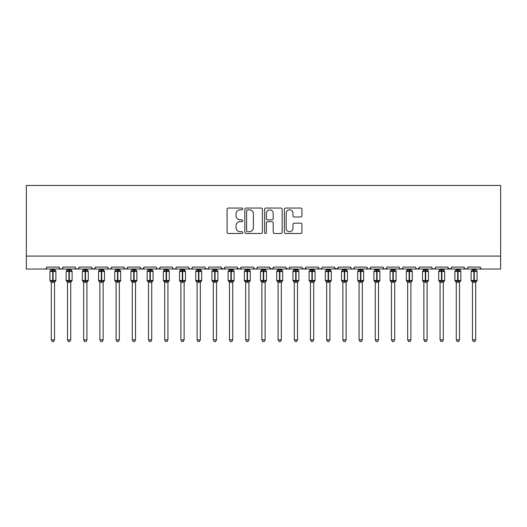 <?xml version="1.0" encoding="UTF-8"?>
<svg xmlns="http://www.w3.org/2000/svg" width="527" height="527" viewBox="0 0 527 527"><rect width="100%" height="100%" fill="white"/><g stroke="black" fill="none" stroke-linecap="round" stroke-linejoin="round"><path stroke-width="0.79" d="M242.769 208.936A0.889 0.889 0 0 0 241.873 208.046L228.362 208.046A1.271 1.271 0 0 0 227.091 209.318L227.091 232.216A1.271 1.271 0 0 0 228.362 233.487L241.873 233.487A0.889 0.889 0 0 0 242.769 232.598A0.889 0.889 0 0 0 241.873 231.709L240.128 231.709A4.071 4.071 0 0 1 236.056 227.638L236.056 225.727A4.071 4.071 0 0 1 240.128 221.656L241.873 221.656A0.889 0.889 0 0 0 242.769 220.767A0.889 0.889 0 0 0 241.873 219.878L240.128 219.878A4.071 4.071 0 0 1 236.056 215.806L236.056 213.896A4.071 4.071 0 0 1 240.128 209.825L241.873 209.825A0.889 0.889 0 0 0 242.769 208.936M300.673 217.012A1.271 1.271 0 0 0 301.945 215.741L301.945 209.318A1.271 1.271 0 0 0 300.673 208.046L285.667 208.046A1.271 1.271 0 0 0 284.396 209.318L284.396 232.216A1.271 1.271 0 0 0 285.667 233.487L300.673 233.487A1.271 1.271 0 0 0 301.945 232.216L301.945 224.456A1.271 1.271 0 0 0 300.673 223.184L294.25 223.184A1.271 1.271 0 0 0 292.979 224.456L292.979 228.303A3.406 3.406 0 0 1 289.573 231.709A3.406 3.406 0 0 1 286.174 228.303L286.174 213.231A3.406 3.406 0 0 1 289.573 209.825A3.406 3.406 0 0 1 292.979 213.231L292.979 215.741A1.271 1.271 0 0 0 294.25 217.012L300.673 217.012M26.35 256.082L500.65 256.082L500.65 185.451L26.35 185.451L26.35 269.04L44.815 269.04C45.849 269.08 46.495 268.427 46.758 267.097L59.07 267.097L59.782 268.599M262.387 209.318A1.271 1.271 0 0 0 261.115 208.046L246.102 208.046A1.271 1.271 0 0 0 244.831 209.318L244.831 232.216A1.271 1.271 0 0 0 246.102 233.487L261.115 233.487A1.271 1.271 0 0 0 262.387 232.216L262.387 209.318M265.885 208.046L280.898 208.046A1.271 1.271 0 0 1 282.169 209.318L282.169 232.216A1.271 1.271 0 0 1 280.898 233.487L274.468 233.487A1.271 1.271 0 0 1 273.197 232.216L273.197 222.928A1.271 1.271 0 0 0 271.925 221.656L267.663 221.656A1.271 1.271 0 0 0 266.392 222.928L266.392 232.598A0.889 0.889 0 0 1 265.503 233.487A0.889 0.889 0 0 1 264.613 232.598L264.613 209.318A1.271 1.271 0 0 1 265.885 208.046M44.815 269.04C45.849 269.08 46.495 268.427 46.758 267.097A1.943 1.943 0 0 1 44.815 269.04L61.013 269.04C59.986 269.08 59.334 268.427 59.07 267.097A1.943 1.943 0 0 0 61.013 269.04A1.943 1.943 0 0 0 62.957 267.097L75.269 267.097A1.943 1.943 0 0 0 77.212 269.04A1.943 1.943 0 0 0 79.155 267.097L91.467 267.097A1.943 1.943 0 0 0 93.411 269.04A1.943 1.943 0 0 0 95.354 267.097L107.666 267.097A1.943 1.943 0 0 0 109.609 269.04A1.943 1.943 0 0 0 111.553 267.097L123.865 267.097A1.943 1.943 0 0 0 125.808 269.04A1.943 1.943 0 0 0 127.751 267.097L140.063 267.097A1.943 1.943 0 0 0 142.007 269.04A1.943 1.943 0 0 0 143.95 267.097L156.262 267.097A1.943 1.943 0 0 0 158.205 269.04A1.943 1.943 0 0 0 160.149 267.097L172.461 267.097A1.943 1.943 0 0 0 174.404 269.04A1.943 1.943 0 0 0 176.347 267.097L188.659 267.097A1.943 1.943 0 0 0 190.603 269.04A1.943 1.943 0 0 0 192.553 267.097L204.858 267.097A1.943 1.943 0 0 0 206.801 269.04A1.943 1.943 0 0 0 208.751 267.097L221.057 267.097A1.943 1.943 0 0 0 223 269.04A1.943 1.943 0 0 0 224.95 267.097L237.255 267.097A1.943 1.943 0 0 0 239.199 269.04A1.943 1.943 0 0 0 241.149 267.097L253.454 267.097A1.943 1.943 0 0 0 255.397 269.04A1.943 1.943 0 0 0 257.347 267.097L269.653 267.097A1.943 1.943 0 0 0 271.603 269.04A1.943 1.943 0 0 0 273.546 267.097L285.851 267.097A1.943 1.943 0 0 0 287.801 269.04A1.943 1.943 0 0 0 289.745 267.097L302.05 267.097A1.943 1.943 0 0 0 304 269.04A1.943 1.943 0 0 0 305.943 267.097L318.249 267.097A1.943 1.943 0 0 0 320.199 269.04A1.943 1.943 0 0 0 322.142 267.097L334.447 267.097A1.943 1.943 0 0 0 336.397 269.04A1.943 1.943 0 0 0 338.341 267.097L350.653 267.097A1.943 1.943 0 0 0 352.596 269.04A1.943 1.943 0 0 0 354.539 267.097L366.851 267.097A1.943 1.943 0 0 0 368.795 269.04A1.943 1.943 0 0 0 370.738 267.097L383.05 267.097A1.943 1.943 0 0 0 384.993 269.04A1.943 1.943 0 0 0 386.937 267.097L399.249 267.097A1.943 1.943 0 0 0 401.192 269.04A1.943 1.943 0 0 0 403.135 267.097L415.447 267.097A1.943 1.943 0 0 0 417.391 269.04A1.943 1.943 0 0 0 419.334 267.097L431.646 267.097A1.943 1.943 0 0 0 433.589 269.04A1.943 1.943 0 0 0 435.533 267.097L447.845 267.097A1.943 1.943 0 0 0 449.788 269.04A1.943 1.943 0 0 0 451.731 267.097L464.043 267.097A1.943 1.943 0 0 0 465.987 269.04A1.943 1.943 0 0 0 467.93 267.097L480.242 267.097A1.943 1.943 0 0 0 482.185 269.04C481.151 269.08 480.505 268.427 480.242 267.097M62.252 268.599L62.957 267.097C62.693 268.427 62.048 269.08 61.013 269.04L465.987 269.04C464.952 269.08 464.307 268.427 464.043 267.097L464.748 268.599M451.731 267.097L451.02 268.599M447.845 267.097L448.549 268.599M435.533 267.097L435.17 268.223M434.841 268.586L433.589 269.04C432.555 269.08 431.909 268.427 431.646 267.097L432.351 268.599M419.334 267.097L418.622 268.599M403.135 267.097L402.424 268.599M386.937 267.097L386.574 268.223M386.245 268.586L384.993 269.04C383.959 269.08 383.313 268.427 383.05 267.097L383.755 268.599M370.738 267.097L370.026 268.599M370.046 268.586L368.795 269.04C367.76 269.08 367.115 268.427 366.851 267.097L367.556 268.599M354.539 267.097L353.828 268.599M353.848 268.586L352.596 269.04C351.562 269.08 350.916 268.427 350.653 267.097L351.008 268.223M338.341 267.097L337.629 268.599M334.447 267.097L335.159 268.599M318.249 267.097L318.96 268.599M305.943 267.097L305.232 268.599M286.062 267.973L287.801 269.04C288.829 269.08 289.475 268.427 289.745 267.097L289.033 268.599M273.546 267.097L272.834 268.599M269.653 267.097L270.364 268.599M253.454 267.097L254.166 268.599M241.149 267.097L240.437 268.599M237.255 267.097L237.967 268.599M224.95 267.097L224.238 268.599M221.057 267.097L221.768 268.599M208.053 268.586L206.801 269.04C205.774 269.08 205.128 268.427 204.858 267.097L205.57 268.599M189.351 268.586L190.603 269.04C191.637 269.08 192.283 268.427 192.553 267.097L191.841 268.599M172.461 267.097C172.731 268.427 173.376 269.08 174.404 269.04C175.438 269.08 176.084 268.427 176.347 267.097L175.643 268.599M156.262 267.097C156.532 268.427 157.178 269.08 158.205 269.04C159.24 269.08 159.885 268.427 160.149 267.097L159.444 268.599M140.755 268.586L142.007 269.04C143.041 269.08 143.687 268.427 143.95 267.097L143.245 268.599M140.063 267.097L140.775 268.599M124.576 268.599L123.865 267.097C124.128 268.427 124.78 269.08 125.808 269.04C126.842 269.08 127.488 268.427 127.751 267.097L127.047 268.599M108.378 268.599L107.666 267.097C107.93 268.427 108.582 269.08 109.609 269.04C110.644 269.08 111.289 268.427 111.553 267.097L110.848 268.599M95.143 267.973L93.411 269.04C92.383 269.08 91.731 268.427 91.467 267.097L92.179 268.599M500.65 256.082L500.65 269.04L465.987 269.04L467.238 268.586M75.269 267.097C75.532 268.427 76.184 269.08 77.212 269.04C78.246 269.08 78.892 268.427 79.155 267.097M221.268 267.973L223 269.04L224.252 268.586M237.947 268.586L239.199 269.04L240.45 268.586M254.152 268.586L255.397 269.04C256.432 269.08 257.077 268.427 257.347 267.097M269.864 267.973L271.603 269.04L272.848 268.586M302.748 268.586L304 269.04L305.252 268.586M318.947 268.586L320.199 269.04L321.45 268.586M334.658 267.973L336.397 269.04L338.13 267.973M399.94 268.586L401.192 269.04L402.444 268.586M416.139 268.586L417.391 269.04L418.642 268.586M448.055 267.973L449.788 269.04L451.04 268.586M247.506 209.825A0.889 0.889 0 0 0 246.616 210.721L246.616 230.819A0.889 0.889 0 0 0 247.506 231.709L249.35 231.709A4.071 4.071 0 0 0 253.421 227.638L253.421 213.896A4.071 4.071 0 0 0 249.35 209.825L247.506 209.825M273.197 213.297A3.406 3.406 0 0 0 269.798 209.891A3.406 3.406 0 0 0 266.392 213.297L266.392 218.606A1.271 1.271 0 0 0 267.663 219.878L271.925 219.878A1.271 1.271 0 0 0 273.197 218.606L273.197 213.297M51.297 339.862L54.538 339.862L53.563 341.549L52.272 341.549L51.297 339.862L51.297 282.208A1.423 1.357 180 0 0 50.546 281.023L50.829 280.601L52.72 281.056L53.108 280.476L53.108 270.825L55.006 271.28L55.473 270.799A0.646 0.646 0 0 1 55.895 271.405L49.933 271.405L49.933 280.476L52.72 280.476L52.72 270.825L50.829 271.28L50.546 270.858A1.423 1.357 -0 0 0 51.297 269.666L54.538 269.732L54.538 269.04M54.538 339.862L54.538 282.149L52.72 282.34L52.72 281.056L53.108 280.476L55.895 280.476A0.646 0.646 0 0 1 55.473 281.082L54.538 282.426M54.538 282.215L54.538 282.208A1.423 1.357 180 0 1 55.282 281.023L55.006 280.601L53.108 281.056L53.108 282.34M52.72 282.34L51.297 282.208M51.297 269.04L51.297 269.672M51.297 269.732L50.829 271.28L51.297 269.732M55.006 271.28L54.538 269.732M54.538 282.149L55.006 280.601M51.297 282.149L50.829 280.601M67.496 339.862L70.737 339.862L69.762 341.549L68.47 341.549L67.496 339.862L67.496 282.208A1.423 1.357 180 0 0 66.745 281.023L67.028 280.601L68.918 281.056L69.307 280.476L69.307 270.825L71.204 271.28L71.672 270.799A0.646 0.646 0 0 1 72.094 271.405L66.132 271.405L66.132 280.476L68.918 280.476L68.918 270.825L67.028 271.28L66.745 270.858A1.423 1.357 -0 0 0 67.496 269.666L70.737 269.732L70.737 269.04M70.737 339.862L70.737 282.149L68.918 282.34L68.918 281.056L69.307 280.476L72.094 280.476A0.646 0.646 0 0 1 71.672 281.082L70.737 282.426M70.737 282.215L70.737 282.208A1.423 1.357 180 0 1 71.481 281.023L71.204 280.601L69.307 281.056L69.307 282.34M68.918 282.34L67.496 282.208M67.496 269.04L67.496 269.672M67.496 269.732L67.028 271.28L67.496 269.732M71.204 271.28L70.737 269.732M70.737 282.149L71.204 280.601M67.496 282.149L67.028 280.601M83.694 339.862L86.935 339.862L85.96 341.549L84.669 341.549L83.694 339.862L83.694 282.208A1.423 1.357 180 0 0 82.943 281.023L83.226 280.601L85.117 281.056L85.506 280.476L85.506 270.825L87.403 271.28L87.871 270.799A0.646 0.646 0 0 1 88.292 271.405L82.331 271.405L82.331 280.476L85.117 280.476L85.117 270.825L83.226 271.28L82.943 270.858A1.423 1.357 -0 0 0 83.694 269.666L86.935 269.732L86.935 269.04M86.935 339.862L86.935 282.149L85.117 282.34L85.117 281.056L85.506 280.476L88.292 280.476A0.646 0.646 0 0 1 87.871 281.082L86.935 282.426M86.935 282.215L86.935 282.208A1.423 1.357 180 0 1 87.68 281.023L87.403 280.601L85.506 281.056L85.506 282.34M85.117 282.34L83.694 282.208M83.694 269.04L83.694 269.672M83.694 269.732L83.226 271.28L83.694 269.732M87.403 271.28L86.935 269.732M86.935 282.149L87.403 280.601M83.694 282.149L83.226 280.601M99.893 339.862L103.134 339.862L102.159 341.549L100.868 341.549L99.893 339.862L99.893 282.208A1.423 1.357 180 0 0 99.142 281.023L99.425 280.601L101.316 281.056L101.704 280.476L101.704 270.825L103.602 271.28L104.069 270.799A0.646 0.646 0 0 1 104.491 271.405L98.529 271.405L98.529 280.476L101.316 280.476L101.316 270.825L99.425 271.28L99.142 270.858A1.423 1.357 -0 0 0 99.893 269.666L103.134 269.732L103.134 269.04M103.134 339.862L103.134 282.149L101.316 282.34L101.316 281.056L101.704 280.476L104.491 280.476A0.646 0.646 0 0 1 104.069 281.082L103.134 282.426M103.134 282.215L103.134 282.208A1.423 1.357 180 0 1 103.878 281.023L103.602 280.601L101.704 281.056L101.704 282.34M101.316 282.34L99.893 282.208M99.893 269.04L99.893 269.672M99.893 269.732L99.425 271.28L99.893 269.732M103.602 271.28L103.134 269.732M103.134 282.149L103.602 280.601M99.893 282.149L99.425 280.601M116.092 339.862L119.333 339.862L118.358 341.549L117.066 341.549L116.092 339.862L116.092 282.208A1.423 1.357 180 0 0 115.341 281.023L115.624 280.601L117.514 281.056L117.903 280.476L117.903 270.825L119.8 271.28L120.268 270.799A0.646 0.646 0 0 1 120.69 271.405L114.728 271.405L114.728 280.476L117.514 280.476L117.514 270.825L115.624 271.28L115.341 270.858A1.423 1.357 -0 0 0 116.092 269.666L119.333 269.732L119.333 269.04M119.333 339.862L119.333 282.149L117.514 282.34L117.514 281.056L117.903 280.476L120.69 280.476A0.646 0.646 0 0 1 120.268 281.082L119.333 282.426M119.333 282.215L119.333 282.208A1.423 1.357 180 0 1 120.077 281.023L119.8 280.601L117.903 281.056L117.903 282.34M117.514 282.34L116.092 282.208M116.092 269.04L116.092 269.672M116.092 269.732L115.624 271.28L116.092 269.732M119.8 271.28L119.333 269.732M119.333 282.149L119.8 280.601M116.092 282.149L115.624 280.601M132.29 339.862L135.531 339.862L134.556 341.549L133.265 341.549L132.29 339.862L132.29 282.208A1.423 1.357 180 0 0 131.539 281.023L131.822 280.601L133.713 281.056L134.102 280.476L134.102 270.825L135.999 271.28L136.467 270.799A0.646 0.646 0 0 1 136.888 271.405L130.927 271.405L130.927 280.476L133.713 280.476L133.713 270.825L131.822 271.28L131.539 270.858A1.423 1.357 -0 0 0 132.29 269.666L135.531 269.732L135.531 269.04M135.531 339.862L135.531 282.149L133.713 282.34L133.713 281.056L134.102 280.476L136.888 280.476A0.646 0.646 0 0 1 136.467 281.082L135.531 282.426M135.531 282.215L135.531 282.208A1.423 1.357 180 0 1 136.276 281.023L135.999 280.601L134.102 281.056L134.102 282.34M133.713 282.34L132.29 282.208M132.29 269.04L132.29 269.672M132.29 269.732L131.822 271.28L132.29 269.732M135.999 271.28L135.531 269.732M135.531 282.149L135.999 280.601M132.29 282.149L131.822 280.601M148.489 339.862L151.73 339.862L150.755 341.549L149.464 341.549L148.489 339.862L148.489 282.208A1.423 1.357 180 0 0 147.738 281.023L148.021 280.601L149.912 281.056L150.3 280.476L150.3 270.825L152.198 271.28L152.665 270.799A0.646 0.646 0 0 1 153.087 271.405L147.125 271.405L147.125 280.476L149.912 280.476L149.912 270.825L148.021 271.28L147.738 270.858A1.423 1.357 -0 0 0 148.489 269.666L151.73 269.732L151.73 269.04M151.73 339.862L151.73 282.149L149.912 282.34L149.912 281.056L150.3 280.476L153.087 280.476A0.646 0.646 0 0 1 152.665 281.082L151.73 282.426M151.73 282.215L151.73 282.208A1.423 1.357 180 0 1 152.474 281.023L152.198 280.601L150.3 281.056L150.3 282.34M149.912 282.34L148.489 282.208M148.489 269.04L148.489 269.672M148.489 269.732L148.021 271.28L148.489 269.732M152.198 271.28L151.73 269.732M151.73 282.149L152.198 280.601M148.489 282.149L148.021 280.601M164.688 339.862L167.929 339.862L166.954 341.549L165.662 341.549L164.688 339.862L164.688 282.208A1.423 1.357 180 0 0 163.937 281.023L164.22 280.601L166.11 281.056L166.499 280.476L166.499 270.825L168.396 271.28L168.864 270.799A0.646 0.646 0 0 1 169.286 271.405L163.324 271.405L163.324 280.476L166.11 280.476L166.11 270.825L164.22 271.28L163.937 270.858A1.423 1.357 -0 0 0 164.688 269.666L167.929 269.732L167.929 269.04M167.929 339.862L167.929 282.149L166.11 282.34L166.11 281.056L166.499 280.476L169.286 280.476A0.646 0.646 0 0 1 168.864 281.082L167.929 282.426M167.929 282.215L167.929 282.208A1.423 1.357 180 0 1 168.673 281.023L168.396 280.601L166.499 281.056L166.499 282.34M166.11 282.34L164.688 282.208M164.688 269.04L164.688 269.672M164.688 269.732L164.22 271.28L164.688 269.732M168.396 271.28L167.929 269.732M167.929 282.149L168.396 280.601M164.688 282.149L164.22 280.601M180.886 339.862L184.127 339.862L183.152 341.549L181.861 341.549L180.886 339.862L180.886 282.208A1.423 1.357 180 0 0 180.135 281.023L180.418 280.601L182.309 281.056L182.698 280.476L182.698 270.825L184.595 271.28L185.063 270.799A0.646 0.646 0 0 1 185.484 271.405L179.523 271.405L179.523 280.476L182.309 280.476L182.309 270.825L180.418 271.28L180.135 270.858A1.423 1.357 -0 0 0 180.886 269.666L184.127 269.732L184.127 269.04M184.127 339.862L184.127 282.149L182.309 282.34L182.309 281.056L182.698 280.476L185.484 280.476A0.646 0.646 0 0 1 185.063 281.082L184.127 282.426M184.127 282.215L184.127 282.208A1.423 1.357 180 0 1 184.872 281.023L184.595 280.601L182.698 281.056L182.698 282.34M182.309 282.34L180.886 282.208M180.886 269.04L180.886 269.672M180.886 269.732L180.418 271.28L180.886 269.732M184.595 271.28L184.127 269.732M184.127 282.149L184.595 280.601M180.886 282.149L180.418 280.601M197.085 339.862L200.326 339.862L199.351 341.549L198.06 341.549L197.085 339.862L197.085 282.208A1.423 1.357 180 0 0 196.334 281.023L196.617 280.601L198.508 281.056L198.896 280.476L198.896 270.825L200.794 271.28L201.261 270.799A0.646 0.646 0 0 1 201.683 271.405L195.721 271.405L195.721 280.476L198.508 280.476L198.508 270.825L196.617 271.28L196.334 270.858A1.423 1.357 -0 0 0 197.085 269.666L200.326 269.732L200.326 269.04M200.326 339.862L200.326 282.149L198.508 282.34L198.508 281.056L198.896 280.476L201.683 280.476A0.646 0.646 0 0 1 201.261 281.082L200.326 282.426M200.326 282.215L200.326 282.208A1.423 1.357 180 0 1 201.07 281.023L200.794 280.601L198.896 281.056L198.896 282.34M198.508 282.34L197.085 282.208M197.085 269.04L197.085 269.672M197.085 269.732L196.617 271.28L197.085 269.732M200.794 271.28L200.326 269.732M200.326 282.149L200.794 280.601M197.085 282.149L196.617 280.601M213.283 339.862L216.525 339.862L215.55 341.549L214.258 341.549L213.283 339.862L213.283 282.208A1.423 1.357 180 0 0 212.533 281.023L212.816 280.601L214.706 281.056L215.095 280.476L215.095 270.825L216.992 271.28L217.46 270.799A0.646 0.646 0 0 1 217.882 271.405L211.92 271.405L211.92 280.476L214.706 280.476L214.706 270.825L212.816 271.28L212.533 270.858A1.423 1.357 -0 0 0 213.283 269.666L216.525 269.732L216.525 269.04M216.525 339.862L216.525 282.149L214.706 282.34L214.706 281.056L215.095 280.476L217.882 280.476A0.646 0.646 0 0 1 217.46 281.082L216.525 282.426M216.525 282.215L216.525 282.208A1.423 1.357 180 0 1 217.269 281.023L216.992 280.601L215.095 281.056L215.095 282.34M214.706 282.34L213.283 282.208M213.283 269.04L213.283 269.672M213.283 269.732L212.816 271.28L213.283 269.732M216.992 271.28L216.525 269.732M216.525 282.149L216.992 280.601M213.283 282.149L212.816 280.601M229.482 339.862L232.723 339.862L231.748 341.549L230.457 341.549L229.482 339.862L229.482 282.208A1.423 1.357 180 0 0 228.731 281.023L229.014 280.601L230.905 281.056L231.294 280.476L231.294 270.825L233.191 271.28L233.659 270.799A0.646 0.646 0 0 1 234.08 271.405L228.125 271.405L228.125 280.476L230.905 280.476L230.905 270.825L229.014 271.28L228.731 270.858A1.423 1.357 -0 0 0 229.482 269.666L232.723 269.732L232.723 269.04M232.723 339.862L232.723 282.149L230.905 282.34L230.905 281.056L231.294 280.476L234.08 280.476A0.646 0.646 0 0 1 233.659 281.082L232.723 282.426M232.723 282.215L232.723 282.208A1.423 1.357 180 0 1 233.474 281.023L233.191 280.601L231.294 281.056L231.294 282.34M230.905 282.34L229.482 282.208M229.482 269.04L229.482 269.672M229.482 269.732L229.014 271.28L229.482 269.732M233.191 271.28L232.723 269.732M232.723 282.149L233.191 280.601M229.482 282.149L229.014 280.601M245.681 339.862L248.922 339.862L247.947 341.549L246.656 341.549L245.681 339.862L245.681 282.208A1.423 1.357 180 0 0 244.93 281.023L245.213 280.601L247.104 281.056L247.492 280.476L247.492 270.825L249.39 271.28L249.857 270.799A0.646 0.646 0 0 1 250.279 271.405L244.324 271.405L244.324 280.476L247.104 280.476L247.104 270.825L245.213 271.28L244.93 270.858A1.423 1.357 -0 0 0 245.681 269.666L248.922 269.732L248.922 269.04M248.922 339.862L248.922 282.149L247.104 282.34L247.104 281.056L247.492 280.476L250.279 280.476A0.646 0.646 0 0 1 249.857 281.082L248.922 282.426M248.922 282.215L248.922 282.208A1.423 1.357 180 0 1 249.673 281.023L249.39 280.601L247.492 281.056L247.492 282.34M247.104 282.34L245.681 282.208M245.681 269.04L245.681 269.672M245.681 269.732L245.213 271.28L245.681 269.732M249.39 271.28L248.922 269.732M248.922 282.149L249.39 280.601M245.681 282.149L245.213 280.601M261.879 339.862L265.121 339.862L264.146 341.549L262.854 341.549L261.879 339.862L261.879 282.208A1.423 1.357 180 0 0 261.128 281.023L261.412 280.601L263.302 281.056L263.698 280.476L263.698 270.825L265.588 271.28L266.056 270.799A0.646 0.646 0 0 1 266.478 271.405L260.522 271.405L260.522 280.476L263.302 280.476L263.302 270.825L261.412 271.28L261.128 270.858A1.423 1.357 -0 0 0 261.879 269.666L265.121 269.732L265.121 269.04M265.121 339.862L265.121 282.149L263.302 282.34L263.302 281.056L263.698 280.476L266.478 280.476A0.646 0.646 0 0 1 266.056 281.082L265.121 282.426M265.121 282.215L265.121 282.208A1.423 1.357 180 0 1 265.871 281.023L265.588 280.601L263.698 281.056L263.698 282.34M263.302 282.34L261.879 282.208M261.879 269.04L261.879 269.672M261.879 269.732L261.412 271.28L261.879 269.732M265.588 271.28L265.121 269.732M265.121 282.149L265.588 280.601M261.879 282.149L261.412 280.601M278.078 339.862L281.319 339.862L280.344 341.549L279.053 341.549L278.078 339.862L278.078 282.208A1.423 1.357 180 0 0 277.327 281.023L277.61 280.601L279.508 281.056L279.896 280.476L279.896 270.825L281.787 271.28L282.255 270.799A0.646 0.646 0 0 1 282.676 271.405L276.721 271.405L276.721 280.476L279.508 280.476L279.508 270.825L277.61 271.28L277.327 270.858A1.423 1.357 -0 0 0 278.078 269.666L281.319 269.732L281.319 269.04M281.319 339.862L281.319 282.149L279.508 282.34L279.508 281.056L279.896 280.476L282.676 280.476A0.646 0.646 0 0 1 282.255 281.082L281.319 282.426M281.319 282.215L281.319 282.208A1.423 1.357 180 0 1 282.07 281.023L281.787 280.601L279.896 281.056L279.896 282.34M279.508 282.34L278.078 282.208M278.078 269.04L278.078 269.672M278.078 269.732L277.61 271.28L278.078 269.732M281.787 271.28L281.319 269.732M281.319 282.149L281.787 280.601M278.078 282.149L277.61 280.601M294.277 339.862L297.518 339.862L296.543 341.549L295.252 341.549L294.277 339.862L294.277 282.208A1.423 1.357 180 0 0 293.526 281.023L293.809 280.601L295.706 281.056L296.095 280.476L296.095 270.825L297.986 271.28L298.453 270.799A0.646 0.646 0 0 1 298.875 271.405L292.92 271.405L292.92 280.476L295.706 280.476L295.706 270.825L293.809 271.28L293.526 270.858A1.423 1.357 -0 0 0 294.277 269.666L297.518 269.732L297.518 269.04M297.518 339.862L297.518 282.149L295.706 282.34L295.706 281.056L296.095 280.476L298.875 280.476A0.646 0.646 0 0 1 298.453 281.082L297.518 282.426M297.518 282.215L297.518 282.208A1.423 1.357 180 0 1 298.269 281.023L297.986 280.601L296.095 281.056L296.095 282.34M295.706 282.34L294.277 282.208M294.277 269.04L294.277 269.672M294.277 269.732L293.809 271.28L294.277 269.732M297.986 271.28L297.518 269.732M297.518 282.149L297.986 280.601M294.277 282.149L293.809 280.601M310.475 339.862L313.717 339.862L312.742 341.549L311.45 341.549L310.475 339.862L310.475 282.208A1.423 1.357 180 0 0 309.731 281.023L310.008 280.601L311.905 281.056L312.294 280.476L312.294 270.825L314.184 271.28L314.652 270.799A0.646 0.646 0 0 1 315.08 271.405L309.118 271.405L309.118 280.476L311.905 280.476L311.905 270.825L310.008 271.28L309.731 270.858A1.423 1.357 -0 0 0 310.475 269.666L313.717 269.732L313.717 269.04M313.717 339.862L313.717 282.149L311.905 282.34L311.905 281.056L312.294 280.476L315.08 280.476A0.646 0.646 0 0 1 314.652 281.082L313.717 282.426M313.717 282.215L313.717 282.208A1.423 1.357 180 0 1 314.467 281.023L314.184 280.601L312.294 281.056L312.294 282.34M311.905 282.34L310.475 282.208M310.475 269.04L310.475 269.672M310.475 269.732L310.008 271.28L310.475 269.732M314.184 271.28L313.717 269.732M313.717 282.149L314.184 280.601M310.475 282.149L310.008 280.601M326.674 339.862L329.915 339.862L328.94 341.549L327.649 341.549L326.674 339.862L326.674 282.208A1.423 1.357 180 0 0 325.93 281.023L326.206 280.601L328.104 281.056L328.492 280.476L328.492 270.825L330.383 271.28L330.851 270.799A0.646 0.646 0 0 1 331.279 271.405L325.317 271.405L325.317 280.476L328.104 280.476L328.104 270.825L326.206 271.28L325.93 270.858A1.423 1.357 -0 0 0 326.674 269.666L329.915 269.732L329.915 269.04M329.915 339.862L329.915 282.149L328.104 282.34L328.104 281.056L328.492 280.476L331.279 280.476A0.646 0.646 0 0 1 330.851 281.082L329.915 282.426M329.915 282.215L329.915 282.208A1.423 1.357 180 0 1 330.666 281.023L330.383 280.601L328.492 281.056L328.492 282.34M328.104 282.34L326.674 282.208M326.674 269.04L326.674 269.672M326.674 269.732L326.206 271.28L326.674 269.732M330.383 271.28L329.915 269.732M329.915 282.149L330.383 280.601M326.674 282.149L326.206 280.601M342.873 339.862L346.114 339.862L345.139 341.549L343.848 341.549L342.873 339.862L342.873 282.208A1.423 1.357 180 0 0 342.128 281.023L342.405 280.601L344.302 281.056L344.691 280.476L344.691 270.825L346.582 271.28L347.049 270.799A0.646 0.646 0 0 1 347.477 271.405L341.516 271.405L341.516 280.476L344.302 280.476L344.302 270.825L342.405 271.28L342.128 270.858A1.423 1.357 -0 0 0 342.873 269.666L346.114 269.732L346.114 269.04M346.114 339.862L346.114 282.149L344.302 282.34L344.302 281.056L344.691 280.476L347.477 280.476A0.646 0.646 0 0 1 347.049 281.082L346.114 282.426M346.114 282.215L346.114 282.208A1.423 1.357 180 0 1 346.865 281.023L346.582 280.601L344.691 281.056L344.691 282.34M344.302 282.34L342.873 282.208M342.873 269.04L342.873 269.672M342.873 269.732L342.405 271.28L342.873 269.732M346.582 271.28L346.114 269.732M346.114 282.149L346.582 280.601M342.873 282.149L342.405 280.601M359.071 339.862L362.312 339.862L361.338 341.549L360.046 341.549L359.071 339.862L359.071 282.208A1.423 1.357 180 0 0 358.327 281.023L358.604 280.601L360.501 281.056L360.89 280.476L360.89 270.825L362.78 271.28L363.248 270.799A0.646 0.646 0 0 1 363.676 271.405L357.714 271.405L357.714 280.476L360.501 280.476L360.501 270.825L358.604 271.28L358.327 270.858A1.423 1.357 -0 0 0 359.071 269.666L362.312 269.732L362.312 269.04M362.312 339.862L362.312 282.149L360.501 282.34L360.501 281.056L360.89 280.476L363.676 280.476A0.646 0.646 0 0 1 363.248 281.082L362.312 282.426M362.312 282.215L362.312 282.208A1.423 1.357 180 0 1 363.063 281.023L362.78 280.601L360.89 281.056L360.89 282.34M360.501 282.34L359.071 282.208M359.071 269.04L359.071 269.672M359.071 269.732L358.604 271.28L359.071 269.732M362.78 271.28L362.312 269.732M362.312 282.149L362.78 280.601M359.071 282.149L358.604 280.601M375.27 339.862L378.511 339.862L377.536 341.549L376.245 341.549L375.27 339.862L375.27 282.208A1.423 1.357 180 0 0 374.526 281.023L374.802 280.601L376.7 281.056L377.088 280.476L377.088 270.825L378.979 271.28L379.447 270.799A0.646 0.646 0 0 1 379.875 271.405L373.913 271.405L373.913 280.476L376.7 280.476L376.7 270.825L374.802 271.28L374.526 270.858A1.423 1.357 -0 0 0 375.27 269.666L378.511 269.732L378.511 269.04M378.511 339.862L378.511 282.149L376.7 282.34L376.7 281.056L377.088 280.476L379.875 280.476A0.646 0.646 0 0 1 379.447 281.082L378.511 282.426M378.511 282.215L378.511 282.208A1.423 1.357 180 0 1 379.262 281.023L378.979 280.601L377.088 281.056L377.088 282.34M376.7 282.34L375.27 282.208M375.27 269.04L375.27 269.672M375.27 269.732L374.802 271.28L375.27 269.732M378.979 271.28L378.511 269.732M378.511 282.149L378.979 280.601M375.27 282.149L374.802 280.601M391.469 339.862L394.71 339.862L393.735 341.549L392.444 341.549L391.469 339.862L391.469 282.208A1.423 1.357 180 0 0 390.724 281.023L391.001 280.601L392.898 281.056L393.287 280.476L393.287 270.825L395.178 271.28L395.645 270.799A0.646 0.646 0 0 1 396.073 271.405L390.112 271.405L390.112 280.476L392.898 280.476L392.898 270.825L391.001 271.28L390.724 270.858A1.423 1.357 -0 0 0 391.469 269.666L394.71 269.732L394.71 269.04M394.71 339.862L394.71 282.149L392.898 282.34L392.898 281.056L393.287 280.476L396.073 280.476A0.646 0.646 0 0 1 395.645 281.082L394.71 282.426M394.71 282.215L394.71 282.208A1.423 1.357 180 0 1 395.461 281.023L395.178 280.601L393.287 281.056L393.287 282.34M392.898 282.34L391.469 282.208M391.469 269.04L391.469 269.672M391.469 269.732L391.001 271.28L391.469 269.732M395.178 271.28L394.71 269.732M394.71 282.149L395.178 280.601M391.469 282.149L391.001 280.601M407.667 339.862L410.908 339.862L409.934 341.549L408.642 341.549L407.667 339.862L407.667 282.208A1.423 1.357 180 0 0 406.923 281.023L407.2 280.601L409.097 281.056L409.486 280.476L409.486 270.825L411.376 271.28L411.844 270.799A0.646 0.646 0 0 1 412.272 271.405L406.31 271.405L406.31 280.476L409.097 280.476L409.097 270.825L407.2 271.28L406.923 270.858A1.423 1.357 -0 0 0 407.667 269.666L410.908 269.732L410.908 269.04M410.908 339.862L410.908 282.149L409.097 282.34L409.097 281.056L409.486 280.476L412.272 280.476A0.646 0.646 0 0 1 411.844 281.082L410.908 282.426M410.908 282.215L410.908 282.208A1.423 1.357 180 0 1 411.659 281.023L411.376 280.601L409.486 281.056L409.486 282.34M409.097 282.34L407.667 282.208M407.667 269.04L407.667 269.672M407.667 269.732L407.2 271.28L407.667 269.732M411.376 271.28L410.908 269.732M410.908 282.149L411.376 280.601M407.667 282.149L407.2 280.601M423.866 339.862L427.107 339.862L426.132 341.549L424.841 341.549L423.866 339.862L423.866 282.208A1.423 1.357 180 0 0 423.122 281.023L423.398 280.601L425.296 281.056L425.684 280.476L425.684 270.825L427.575 271.28L428.043 270.799A0.646 0.646 0 0 1 428.471 271.405L422.509 271.405L422.509 280.476L425.296 280.476L425.296 270.825L423.398 271.28L423.122 270.858A1.423 1.357 -0 0 0 423.866 269.666L427.107 269.732L427.107 269.04M427.107 339.862L427.107 282.149L425.296 282.34L425.296 281.056L425.684 280.476L428.471 280.476A0.646 0.646 0 0 1 428.043 281.082L427.107 282.426M427.107 282.215L427.107 282.208A1.423 1.357 180 0 1 427.858 281.023L427.575 280.601L425.684 281.056L425.684 282.34M425.296 282.34L423.866 282.208M423.866 269.04L423.866 269.672M423.866 269.732L423.398 271.28L423.866 269.732M427.575 271.28L427.107 269.732M427.107 282.149L427.575 280.601M423.866 282.149L423.398 280.601M440.065 339.862L443.306 339.862L442.331 341.549L441.04 341.549L440.065 339.862L440.065 282.208A1.423 1.357 180 0 0 439.32 281.023L439.597 280.601L441.494 281.056L441.883 280.476L441.883 270.825L443.774 271.28L444.241 270.799A0.646 0.646 0 0 1 444.669 271.405L438.708 271.405L438.708 280.476L441.494 280.476L441.494 270.825L439.597 271.28L439.32 270.858A1.423 1.357 -0 0 0 440.065 269.666L443.306 269.732L443.306 269.04M443.306 339.862L443.306 282.149L441.494 282.34L441.494 281.056L441.883 280.476L444.669 280.476A0.646 0.646 0 0 1 444.241 281.082L443.306 282.426M443.306 282.215L443.306 282.208A1.423 1.357 180 0 1 444.057 281.023L443.774 280.601L441.883 281.056L441.883 282.34M441.494 282.34L440.065 282.208M440.065 269.04L440.065 269.672M440.065 269.732L439.597 271.28L440.065 269.732M443.774 271.28L443.306 269.732M443.306 282.149L443.774 280.601M440.065 282.149L439.597 280.601M456.263 339.862L459.504 339.862L458.53 341.549L457.238 341.549L456.263 339.862L456.263 282.208A1.423 1.357 180 0 0 455.519 281.023L455.796 280.601L457.693 281.056L458.082 280.476L458.082 270.825L459.972 271.28L460.44 270.799A0.646 0.646 0 0 1 460.868 271.405L454.906 271.405L454.906 280.476L457.693 280.476L457.693 270.825L455.796 271.28L455.519 270.858A1.423 1.357 -0 0 0 456.263 269.666L459.504 269.732L459.504 269.04M459.504 339.862L459.504 282.149L457.693 282.34L457.693 281.056L458.082 280.476L460.868 280.476A0.646 0.646 0 0 1 460.44 281.082L459.504 282.426M459.504 282.215L459.504 282.208A1.423 1.357 180 0 1 460.255 281.023L459.972 280.601L458.082 281.056L458.082 282.34M457.693 282.34L456.263 282.208M456.263 269.04L456.263 269.672M456.263 269.732L455.796 271.28L456.263 269.732M459.972 271.28L459.504 269.732M459.504 282.149L459.972 280.601M456.263 282.149L455.796 280.601M472.462 339.862L475.703 339.862L474.728 341.549L473.437 341.549L472.462 339.862L472.462 282.208A1.423 1.357 180 0 0 471.718 281.023L471.994 280.601L473.892 281.056L474.28 280.476L474.28 270.825L476.171 271.28L476.639 270.799A0.646 0.646 0 0 1 477.067 271.405L471.105 271.405L471.105 280.476L473.892 280.476L473.892 270.825L471.994 271.28L471.718 270.858A1.423 1.357 -0 0 0 472.462 269.666L475.703 269.732L475.703 269.04M475.703 339.862L475.703 282.149L473.892 282.34L473.892 281.056L474.28 280.476L477.067 280.476A0.646 0.646 0 0 1 476.639 281.082L475.703 282.426M475.703 282.215L475.703 282.208A1.423 1.357 180 0 1 476.454 281.023L476.171 280.601L474.28 281.056L474.28 282.34M473.892 282.34L472.462 282.208M472.462 269.04L472.462 269.672M472.462 269.732L471.994 271.28L472.462 269.732M476.171 271.28L475.703 269.732M475.703 282.149L476.171 280.601M472.462 282.149L471.994 280.601M53.108 269.541L53.108 270.825L52.72 270.825L52.72 269.541M55.282 270.858A1.423 1.357 -0 0 1 54.538 269.666M69.307 269.541L69.307 270.825L68.918 270.825L68.918 269.541M71.481 270.858A1.423 1.357 -0 0 1 70.737 269.666M85.506 269.541L85.506 270.825L85.117 270.825L85.117 269.541M87.68 270.858A1.423 1.357 -0 0 1 86.935 269.666M101.704 269.541L101.704 270.825L101.316 270.825L101.316 269.541M103.878 270.858A1.423 1.357 -0 0 1 103.134 269.666M117.903 269.541L117.903 270.825L117.514 270.825L117.514 269.541M120.077 270.858A1.423 1.357 -0 0 1 119.333 269.666M134.102 269.541L134.102 270.825L133.713 270.825L133.713 269.541M136.276 270.858A1.423 1.357 -0 0 1 135.531 269.666M150.3 269.541L150.3 270.825L149.912 270.825L149.912 269.541M152.474 270.858A1.423 1.357 -0 0 1 151.73 269.666M166.499 269.541L166.499 270.825L166.11 270.825L166.11 269.541M168.673 270.858A1.423 1.357 -0 0 1 167.929 269.666M182.698 269.541L182.698 270.825L182.309 270.825L182.309 269.541M184.872 270.858A1.423 1.357 -0 0 1 184.127 269.666M198.896 269.541L198.896 270.825L198.508 270.825L198.508 269.541M201.07 270.858A1.423 1.357 -0 0 1 200.326 269.666M215.095 269.541L215.095 270.825L214.706 270.825L214.706 269.541M217.269 270.858A1.423 1.357 -0 0 1 216.525 269.666M231.294 269.541L231.294 270.825L230.905 270.825L230.905 269.541M233.474 270.858A1.423 1.357 -0 0 1 232.723 269.666M247.492 269.541L247.492 270.825L247.104 270.825L247.104 269.541M249.673 270.858A1.423 1.357 -0 0 1 248.922 269.666M263.698 269.541L263.698 270.825L263.302 270.825L263.302 269.541M265.871 270.858A1.423 1.357 -0 0 1 265.121 269.666M279.896 269.541L279.896 270.825L279.508 270.825L279.508 269.541M282.07 270.858A1.423 1.357 -0 0 1 281.319 269.666M296.095 269.541L296.095 270.825L295.706 270.825L295.706 269.541M298.269 270.858A1.423 1.357 -0 0 1 297.518 269.666M312.294 269.541L312.294 270.825L311.905 270.825L311.905 269.541M314.467 270.858A1.423 1.357 -0 0 1 313.717 269.666M328.492 269.541L328.492 270.825L328.104 270.825L328.104 269.541M330.666 270.858A1.423 1.357 -0 0 1 329.915 269.666M344.691 269.541L344.691 270.825L344.302 270.825L344.302 269.541M346.865 270.858A1.423 1.357 -0 0 1 346.114 269.666M360.89 269.541L360.89 270.825L360.501 270.825L360.501 269.541M363.063 270.858A1.423 1.357 -0 0 1 362.312 269.666M377.088 269.541L377.088 270.825L376.7 270.825L376.7 269.541M379.262 270.858A1.423 1.357 -0 0 1 378.511 269.666M393.287 269.541L393.287 270.825L392.898 270.825L392.898 269.541M395.461 270.858A1.423 1.357 -0 0 1 394.71 269.666M409.486 269.541L409.486 270.825L409.097 270.825L409.097 269.541M411.659 270.858A1.423 1.357 -0 0 1 410.908 269.666M425.684 269.541L425.684 270.825L425.296 270.825L425.296 269.541M427.858 270.858A1.423 1.357 -0 0 1 427.107 269.666M441.883 269.541L441.883 270.825L441.494 270.825L441.494 269.541M444.057 270.858A1.423 1.357 -0 0 1 443.306 269.666M458.082 269.541L458.082 270.825L457.693 270.825L457.693 269.541M460.255 270.858A1.423 1.357 -0 0 1 459.504 269.666M474.28 269.541L474.28 270.825L473.892 270.825L473.892 269.541M476.454 270.858A1.423 1.357 -0 0 1 475.703 269.666M55.895 280.476L55.895 271.405M51.297 282.426L49.933 280.476M51.297 269.455L49.933 271.405M55.473 270.799L54.538 269.455M72.094 280.476L72.094 271.405M67.496 282.426L66.132 280.476M67.496 269.455L66.132 271.405M71.672 270.799L70.737 269.455M88.292 280.476L88.292 271.405M83.694 282.426L82.331 280.476M83.694 269.455L82.331 271.405M87.871 270.799L86.935 269.455M104.491 280.476L104.491 271.405M99.893 282.426L98.529 280.476M99.893 269.455L98.529 271.405M104.069 270.799L103.134 269.455M120.69 280.476L120.69 271.405M116.092 282.426L114.728 280.476M116.092 269.455L114.728 271.405M120.268 270.799L119.333 269.455M136.888 280.476L136.888 271.405M132.29 282.426L130.927 280.476M132.29 269.455L130.927 271.405M136.467 270.799L135.531 269.455M153.087 280.476L153.087 271.405M148.489 282.426L147.125 280.476M148.489 269.455L147.125 271.405M152.665 270.799L151.73 269.455M169.286 280.476L169.286 271.405M164.688 282.426L163.324 280.476M164.688 269.455L163.324 271.405M168.864 270.799L167.929 269.455M185.484 280.476L185.484 271.405M180.886 282.426L179.523 280.476M180.886 269.455L179.523 271.405M185.063 270.799L184.127 269.455M201.683 280.476L201.683 271.405M197.085 282.426L195.721 280.476M197.085 269.455L195.721 271.405M201.261 270.799L200.326 269.455M217.882 280.476L217.882 271.405M213.283 282.426L211.92 280.476M213.283 269.455L211.92 271.405M217.46 270.799L216.525 269.455M234.08 280.476L234.08 271.405M229.482 282.426L228.125 280.476M229.482 269.455L228.125 271.405M233.659 270.799L232.723 269.455M250.279 280.476L250.279 271.405M245.681 282.426L244.324 280.476M245.681 269.455L244.324 271.405M249.857 270.799L248.922 269.455M266.478 280.476L266.478 271.405M261.879 282.426L260.522 280.476M261.879 269.455L260.522 271.405M266.056 270.799L265.121 269.455M282.676 280.476L282.676 271.405M278.078 282.426L276.721 280.476M278.078 269.455L276.721 271.405M282.255 270.799L281.319 269.455M298.875 280.476L298.875 271.405M294.277 282.426L292.92 280.476M294.277 269.455L292.92 271.405M298.453 270.799L297.518 269.455M315.08 280.476L315.08 271.405M310.475 282.426L309.118 280.476M310.475 269.455L309.118 271.405M314.652 270.799L313.717 269.455M331.279 280.476L331.279 271.405M326.674 282.426L325.317 280.476M326.674 269.455L325.317 271.405M330.851 270.799L329.915 269.455M347.477 280.476L347.477 271.405M342.873 282.426L341.516 280.476M342.873 269.455L341.516 271.405M347.049 270.799L346.114 269.455M363.676 280.476L363.676 271.405M359.071 282.426L357.714 280.476M359.071 269.455L357.714 271.405M363.248 270.799L362.312 269.455M379.875 280.476L379.875 271.405M375.27 282.426L373.913 280.476M375.27 269.455L373.913 271.405M379.447 270.799L378.511 269.455M396.073 280.476L396.073 271.405M391.469 282.426L390.112 280.476M391.469 269.455L390.112 271.405M395.645 270.799L394.71 269.455M412.272 280.476L412.272 271.405M407.667 282.426L406.31 280.476M407.667 269.455L406.31 271.405M411.844 270.799L410.908 269.455M428.471 280.476L428.471 271.405M423.866 282.426L422.509 280.476M423.866 269.455L422.509 271.405M428.043 270.799L427.107 269.455M444.669 280.476L444.669 271.405M440.065 282.426L438.708 280.476M440.065 269.455L438.708 271.405M444.241 270.799L443.306 269.455M460.868 280.476L460.868 271.405M456.263 282.426L454.906 280.476M456.263 269.455L454.906 271.405M460.44 270.799L459.504 269.455M477.067 280.476L477.067 271.405M472.462 282.426L471.105 280.476M472.462 269.455L471.105 271.405M476.639 270.799L475.703 269.455"/></g></svg>
